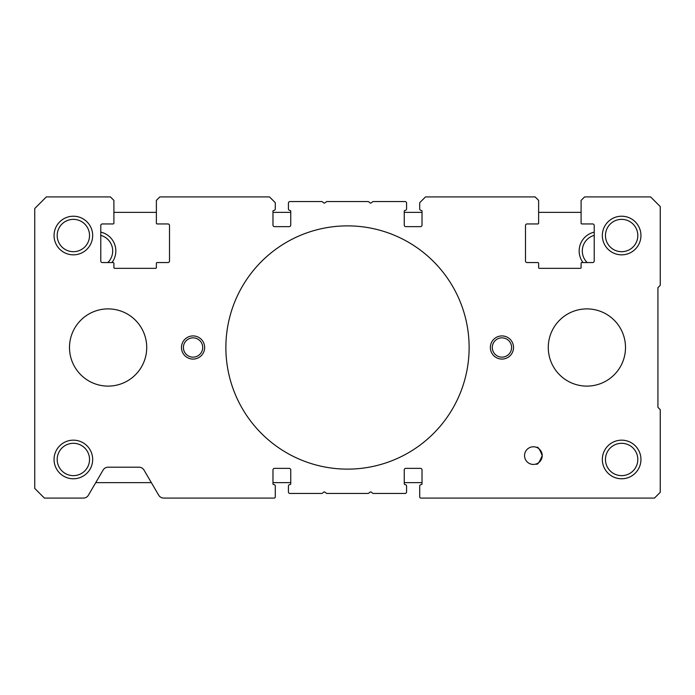 <?xml version="1.0" encoding="UTF-8"?>
<svg xmlns="http://www.w3.org/2000/svg" width="695" height="695" viewBox="0 0 695 695"><rect width="100%" height="100%" fill="white"/><g stroke="black" fill="none" stroke-linecap="round" stroke-linejoin="round"><path stroke-width="1.04" d="M490.357 347.5A11.58 11.58 0 0 1 501.946 335.92A11.58 11.58 0 0 1 513.527 347.5A11.58 11.58 0 0 1 501.946 359.08A11.58 11.58 0 0 1 490.357 347.5M181.473 347.5A11.58 11.58 0 0 1 193.054 335.92A11.58 11.58 0 0 1 204.643 347.5A11.58 11.58 0 0 1 193.054 359.08A11.58 11.58 0 0 1 181.473 347.5M602.33 459.473A19.304 19.304 0 0 1 621.643 440.17A19.304 19.304 0 0 1 640.946 459.473A19.304 19.304 0 0 1 621.643 478.777A19.304 19.304 0 0 1 602.33 459.473M637.81 459.473A16.167 16.167 0 0 0 621.643 443.306A16.167 16.167 0 0 0 605.467 459.473A16.167 16.167 0 0 0 621.643 475.641A16.167 16.167 0 0 0 637.81 459.473M54.054 235.527A19.304 19.304 0 0 1 73.357 216.223A19.304 19.304 0 0 1 92.67 235.527A19.304 19.304 0 0 1 73.357 254.83A19.304 19.304 0 0 1 54.054 235.527M89.533 235.527A16.167 16.167 0 0 0 73.357 219.359A16.167 16.167 0 0 0 57.19 235.527A16.167 16.167 0 0 0 73.357 251.694A16.167 16.167 0 0 0 89.533 235.527M602.33 235.527A19.304 19.304 0 0 1 621.643 216.223A19.304 19.304 0 0 1 640.946 235.527A19.304 19.304 0 0 1 621.643 254.83A19.304 19.304 0 0 1 602.33 235.527M637.81 235.527A16.167 16.167 0 0 0 621.643 219.359A16.167 16.167 0 0 0 605.467 235.527A16.167 16.167 0 0 0 621.643 251.694A16.167 16.167 0 0 0 637.81 235.527M54.054 459.473A19.304 19.304 0 0 1 73.357 440.17A19.304 19.304 0 0 1 92.67 459.473A19.304 19.304 0 0 1 73.357 478.777A19.304 19.304 0 0 1 54.054 459.473M89.533 459.473A16.167 16.167 0 0 0 73.357 443.306A16.167 16.167 0 0 0 57.19 459.473A16.167 16.167 0 0 0 73.357 475.641A16.167 16.167 0 0 0 89.533 459.473M539.885 449.648L542.204 455.607A8.827 8.827 0 0 1 533.378 464.434A8.827 8.827 0 0 1 524.551 455.607A8.827 8.827 0 0 1 533.378 446.781A8.827 8.827 0 0 1 542.204 455.607C539.668 449.1 537.834 446.381 536.722 447.441M537.93 448.049L538.825 448.666M225.875 347.5A121.625 121.625 0 0 1 347.5 225.875A121.625 121.625 0 0 1 469.125 347.5A121.625 121.625 0 0 1 347.5 469.125A121.625 121.625 0 0 1 225.875 347.5M542.204 455.607C539.389 462.401 537.391 465.19 536.21 463.973C537.383 465.19 539.389 462.41 542.204 455.607M511.598 347.5A9.652 9.652 0 0 0 501.946 337.848A9.652 9.652 0 0 0 492.295 347.5A9.652 9.652 0 0 0 501.946 357.152A9.652 9.652 0 0 0 511.598 347.5M202.705 347.5A9.652 9.652 0 0 0 193.054 337.848A9.652 9.652 0 0 0 183.402 347.5A9.652 9.652 0 0 0 193.054 357.152A9.652 9.652 0 0 0 202.705 347.5M657.93 407.348L660.25 409.668L660.25 492.295L654.455 498.08L420.857 498.08A1.155 1.155 0 0 1 419.702 496.925L419.702 486.118A1.546 1.546 0 0 1 421.248 484.571A0.773 0.773 0 0 0 422.021 483.798L422.021 469.898A1.546 1.546 0 0 0 420.475 468.352L405.802 468.352A1.546 1.546 0 0 0 404.255 469.898L404.255 483.798A0.773 0.773 0 0 0 405.029 484.571A1.546 1.546 0 0 1 406.575 486.118L406.575 491.904A1.546 1.546 0 0 1 405.029 493.45L373.241 493.45A0.773 0.773 0 0 1 372.781 493.294L371.13 492.06A0.773 0.773 0 0 0 370.2 492.06L368.559 493.294A0.773 0.773 0 0 1 368.089 493.45L326.911 493.45A0.773 0.773 0 0 1 326.442 493.294L324.8 492.06A0.773 0.773 0 0 0 323.87 492.06L322.219 493.294A0.773 0.773 0 0 1 321.759 493.45L289.971 493.45A1.546 1.546 0 0 1 288.425 491.904L288.425 486.118A1.546 1.546 0 0 1 289.971 484.571A0.773 0.773 0 0 0 290.745 483.798L290.745 469.898A1.546 1.546 0 0 0 289.198 468.352L274.525 468.352A1.546 1.546 0 0 0 272.979 469.898L272.979 483.798A0.773 0.773 0 0 0 273.752 484.571A1.546 1.546 0 0 1 275.298 486.118L275.298 496.925A1.155 1.155 0 0 1 274.143 498.08L163.707 498.08A5.795 5.795 0 0 1 158.712 495.214L143.995 470.063A5.795 5.795 0 0 0 139 467.196L108.107 467.196A5.795 5.795 0 0 0 103.112 470.063L88.395 495.214A5.795 5.795 0 0 1 83.4 498.08L44.402 498.08L34.75 488.429L34.75 208.5L46.33 196.92L110.427 196.92L113.902 200.395L113.902 223.173A0.773 0.773 0 0 1 113.129 223.946L102.321 223.946A1.546 1.546 0 0 0 100.775 225.493L100.775 261.007A1.546 1.546 0 0 0 102.321 262.554L113.129 262.554A0.773 0.773 0 0 1 113.902 263.327L113.902 267.575A0.773 0.773 0 0 0 114.675 268.348L155.602 268.348A0.773 0.773 0 0 0 156.375 267.575L156.375 263.327A0.773 0.773 0 0 1 157.148 262.554L167.955 262.554A1.546 1.546 0 0 0 169.502 261.007L169.502 225.493A1.546 1.546 0 0 0 167.955 223.946L157.148 223.946A0.773 0.773 0 0 1 156.375 223.173L156.375 200.395L159.85 196.92L269.504 196.92L275.298 202.705L275.298 208.882A1.546 1.546 0 0 1 273.752 210.429A0.773 0.773 0 0 0 272.979 211.202L272.979 225.102A1.546 1.546 0 0 0 274.525 226.648L289.198 226.648A1.546 1.546 0 0 0 290.745 225.102L290.745 211.202A0.773 0.773 0 0 0 289.971 210.429A1.546 1.546 0 0 1 288.425 208.882L288.425 203.096A1.546 1.546 0 0 1 289.971 201.55L321.759 201.55A0.773 0.773 0 0 1 322.219 201.706L323.87 202.94A0.773 0.773 0 0 0 324.8 202.94L326.442 201.706A0.773 0.773 0 0 1 326.911 201.55L368.089 201.55A0.773 0.773 0 0 1 368.559 201.706L370.2 202.94A0.773 0.773 0 0 0 371.13 202.94L372.781 201.706A0.773 0.773 0 0 1 373.241 201.55L405.029 201.55A1.546 1.546 0 0 1 406.575 203.096L406.575 208.882A1.546 1.546 0 0 1 405.029 210.429A0.773 0.773 0 0 0 404.255 211.202L404.255 225.102A1.546 1.546 0 0 0 405.802 226.648L420.475 226.648A1.546 1.546 0 0 0 422.021 225.102L422.021 211.202A0.773 0.773 0 0 0 421.248 210.429A1.546 1.546 0 0 1 419.702 208.882L419.702 202.705L425.496 196.92L535.15 196.92L538.625 200.395L538.625 223.173A0.773 0.773 0 0 1 537.852 223.946L527.045 223.946A1.546 1.546 0 0 0 525.498 225.493L525.498 261.007A1.546 1.546 0 0 0 527.045 262.554L537.852 262.554A0.773 0.773 0 0 1 538.625 263.327L538.625 267.575A0.773 0.773 0 0 0 539.398 268.348L580.325 268.348A0.773 0.773 0 0 0 581.098 267.575L581.098 263.327A0.773 0.773 0 0 1 581.871 262.554L592.679 262.554A1.546 1.546 0 0 0 594.225 261.007L594.225 225.493A1.546 1.546 0 0 0 592.679 223.946L581.871 223.946A0.773 0.773 0 0 1 581.098 223.173L581.098 200.395L584.573 196.92L650.598 196.92L660.25 206.571L660.25 285.332L657.93 287.652L657.93 407.348M548.277 347.5A38.607 38.607 0 0 0 586.893 386.107A38.607 38.607 0 0 0 625.5 347.5A38.607 38.607 0 0 0 586.893 308.893A38.607 38.607 0 0 0 548.277 347.5M100.775 232.139A19.304 19.304 0 0 1 111.973 262.554M107.812 262.554A16.167 16.167 0 0 0 100.775 235.37M583.027 262.554A19.304 19.304 0 0 1 594.225 232.139M594.225 235.37A16.167 16.167 0 0 0 587.188 262.554M581.098 212.357L538.625 212.357M422.021 212.357L404.255 212.357M290.745 212.357L272.979 212.357M156.375 212.357L113.902 212.357M95.754 482.643L151.354 482.643M272.979 482.643L290.745 482.643M404.255 482.643L422.021 482.643M69.5 347.5A38.607 38.607 0 0 1 108.107 308.893A38.607 38.607 0 0 1 146.723 347.5A38.607 38.607 0 0 1 108.107 386.107A38.607 38.607 0 0 1 69.5 347.5"/></g></svg>
